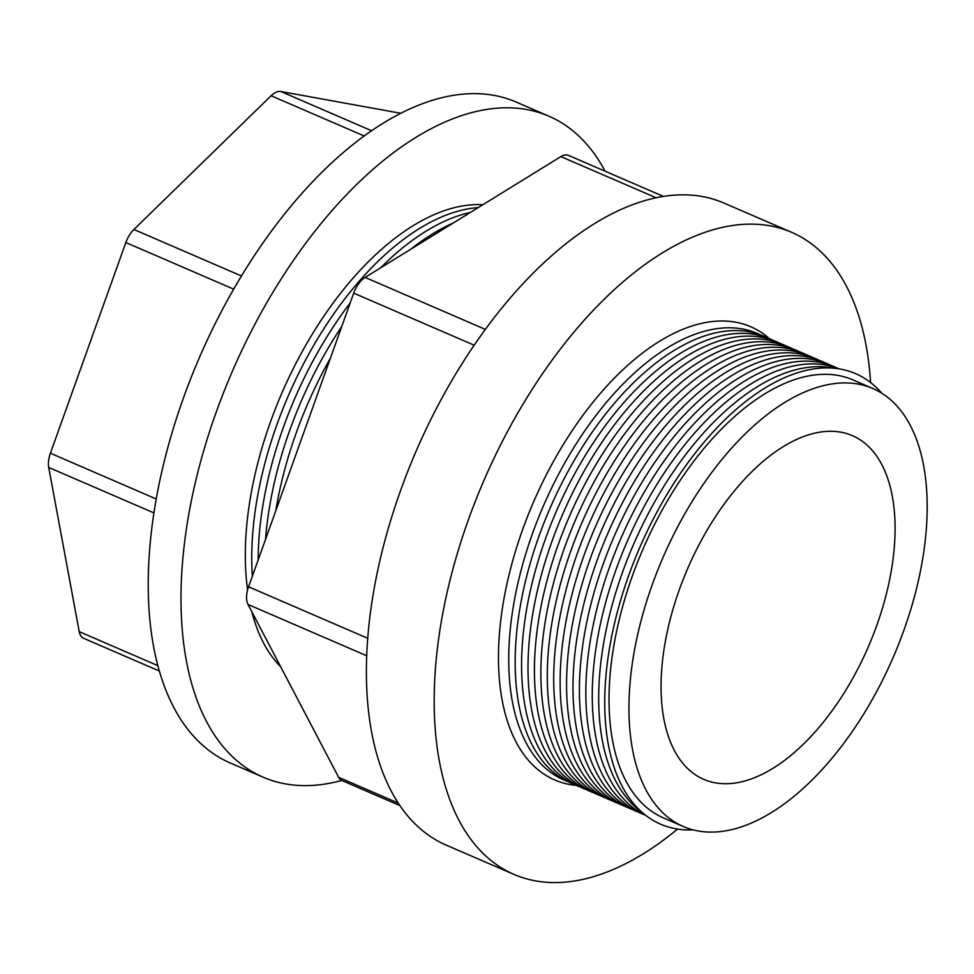 <?xml version="1.0" encoding="UTF-8"?>
<svg xmlns="http://www.w3.org/2000/svg" width="974" height="974" viewBox="0 0 974 974"><rect width="100%" height="100%" fill="white"/><g stroke="black" fill="none" stroke-linecap="round" stroke-linejoin="round"><path stroke-width="1.46" d="M605.097 171.205A360.063 189.321 113.4 0 0 548.861 116.174L516.098 102.014A360.063 189.321 113.4 0 0 183.416 398.049A360.063 189.321 113.4 0 0 230.375 763.032L263.15 777.191A360.063 189.321 113.4 0 0 341.752 780.454M548.861 116.174A360.063 189.321 113.4 0 0 216.179 412.209A360.063 189.321 113.4 0 0 263.15 777.191M159.432 671.074L83.618 638.299A20.576 10.824 -66.6 0 1 79.235 631.651L48.7 467.435A20.576 10.824 -66.6 0 1 50.404 453.227L125.841 242.538A20.576 10.824 -66.6 0 1 133.901 229.487L271.113 95.744A20.576 10.824 -66.6 0 1 280.804 91.495L399.425 113.033A20.576 10.824 -66.6 0 1 400.497 113.337M693.123 829.885A245.472 129.067 -66.6 0 1 628.741 575.391A245.472 129.067 -66.6 0 1 881.835 393.265M642.012 812.219A243.33 127.947 -66.6 0 1 622.471 572.395A243.33 127.947 -66.6 0 1 833.963 368.148M645.896 815.433A243.33 127.947 -66.6 0 1 616.043 569.62A243.33 127.947 -66.6 0 1 838.967 368.769M644.605 814.812A243.33 127.947 -66.6 0 1 609.627 566.844A243.33 127.947 -66.6 0 1 837.628 368.257M638.189 812.036A243.33 127.947 -66.6 0 1 603.198 564.068A243.33 127.947 -66.6 0 1 831.199 365.481M631.761 809.26A243.33 127.947 -66.6 0 1 596.77 561.292A243.33 127.947 -66.6 0 1 824.771 362.705M625.332 806.472A243.33 127.947 -66.6 0 1 590.341 558.516A243.33 127.947 -66.6 0 1 818.355 359.917M618.904 803.696A243.33 127.947 -66.6 0 1 583.913 555.728A243.33 127.947 -66.6 0 1 811.926 357.141M612.476 800.92A243.33 127.947 -66.6 0 1 577.497 552.952A243.33 127.947 -66.6 0 1 805.498 354.366M606.059 798.144A243.33 127.947 -66.6 0 1 571.068 550.176A243.33 127.947 -66.6 0 1 799.07 351.59M599.631 795.368A243.33 127.947 -66.6 0 1 564.64 547.4A243.33 127.947 -66.6 0 1 792.641 348.814M593.203 792.592A243.33 127.947 -66.6 0 1 558.212 544.624A243.33 127.947 -66.6 0 1 786.225 346.038M586.774 789.817A243.33 127.947 -66.6 0 1 551.783 541.848A243.33 127.947 -66.6 0 1 779.797 343.262M580.358 787.041A243.33 127.947 -66.6 0 1 545.367 539.072A243.33 127.947 -66.6 0 1 773.368 340.486M573.929 784.253A243.33 127.947 -66.6 0 1 538.939 536.297A243.33 127.947 -66.6 0 1 766.94 337.698M567.501 781.477A243.33 127.947 -66.6 0 1 532.51 533.509A243.33 127.947 -66.6 0 1 760.511 334.922M769.497 338.709A246.897 129.822 113.4 0 0 522.6 529.698A246.897 129.822 113.4 0 0 576.413 785.421M304.168 431.494A257.185 135.228 113.4 0 0 302.549 435.95A257.185 135.228 113.4 0 0 300.978 440.406M330.442 358.103A257.185 135.228 113.4 0 0 296.12 433.174A257.185 135.228 113.4 0 0 275.788 510.778M341.764 326.497A257.185 135.228 113.4 0 0 289.704 430.386A257.185 135.228 113.4 0 0 265.549 539.352M350.226 302.877A257.185 135.228 113.4 0 0 283.276 427.61A257.185 135.228 113.4 0 0 258.171 559.953M478.246 207.584A257.185 135.228 113.4 0 0 276.847 424.834A257.185 135.228 113.4 0 0 252.351 576.218M482.873 204.735A257.185 135.228 113.4 0 0 270.419 422.059A257.185 135.228 113.4 0 0 247.603 589.915M251.84 611.757A257.185 135.228 113.4 0 0 280.634 666.691M876.783 625.43A187.227 98.447 113.4 0 0 852.36 435.634A187.227 98.447 113.4 0 0 679.365 589.574A187.227 98.447 113.4 0 0 703.788 779.37A187.227 98.447 113.4 0 0 876.783 625.43M872.741 388.468L852.822 379.848A238.63 125.476 113.4 0 0 632.345 576.048A238.63 125.476 113.4 0 0 663.477 817.929L683.395 826.549A238.63 125.476 113.4 0 0 903.872 630.348A238.63 125.476 113.4 0 0 872.741 388.468A238.63 125.476 113.4 0 0 652.263 584.656A238.63 125.476 113.4 0 0 683.395 826.549M870.586 382.502A349.776 183.916 113.4 0 0 791.545 232.275L723.743 202.969A349.776 183.916 113.4 0 0 400.57 490.543A349.776 183.916 113.4 0 0 446.189 845.103L513.992 874.409A349.776 183.916 113.4 0 0 677.563 829.057M791.545 232.275A349.776 183.916 113.4 0 0 468.36 519.848A349.776 183.916 113.4 0 0 513.992 874.409M399.973 805.62L341.85 780.491A20.576 10.824 -66.6 0 1 338.623 777.313L248.017 604.464A20.576 10.824 -66.6 0 1 248.565 586.798L353.708 293.125A20.576 10.824 -66.6 0 1 365.116 277.42L560.866 156.595A20.576 10.824 -66.6 0 1 568.487 155.377L663.318 196.358M470.357 212.454A257.185 135.228 113.4 0 0 380.591 267.874M453.312 222.985A257.185 135.228 113.4 0 0 410.918 249.149M79.235 631.651L157.922 665.668M153.953 512.921L48.7 467.435M280.804 91.495L371.496 130.686M400.326 113.422L399.425 113.033M133.901 229.487L241.418 275.959M364.093 135.934L271.113 95.744M233.638 289.132L125.841 242.538M50.404 453.227L156.254 498.98M365.116 277.42L485.296 329.37M656.013 197.71L560.866 156.595M474.131 345.173L353.708 293.125M248.565 586.798L367.758 638.311M366.735 655.782L248.017 604.464M338.623 777.313L398.305 803.112"/></g></svg>
